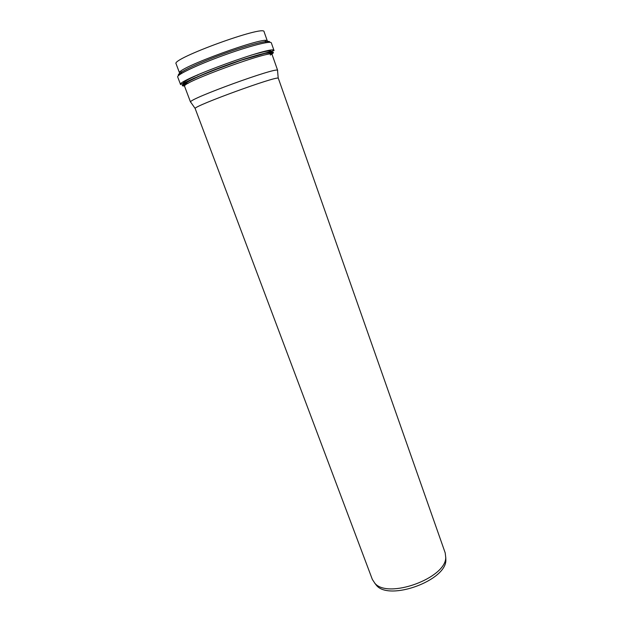 <?xml version="1.0" encoding="UTF-8"?>
<svg xmlns="http://www.w3.org/2000/svg" width="622" height="622" viewBox="0 0 622 622"><rect width="100%" height="100%" fill="white"/><g stroke="black" fill="none" stroke-linecap="round" stroke-linejoin="round"><path stroke-width="0.93" d="M277.56 70.714L277.521 70.27C276.401 67.052 189.352 98.735 190.557 101.922L190.814 102.288M264.086 31.745C265.096 24.569 170.7 58.927 176.088 63.771L179.587 73.062C174.448 68.848 268.603 34.583 267.374 41.106L264.086 31.745M278.345 78.333L278.221 78.224C277.155 75.635 194.289 105.794 195.137 108.461L372.337 579.416L374.872 583.265C387.879 599.32 446.083 578.133 445.733 557.475L445.204 552.896L278.345 78.333M445.749 557.25L445.865 560.189C446.199 580.513 389.318 601.21 376.512 585.426L374.708 583.102M270.306 55.031C280.281 49.014 259.436 53.484 228.896 64.47C198.348 75.41 175.801 86.544 184.773 85.766M272.071 54.487L270.173 52.808L265.003 53.406L241.6 60.132L210.772 71.382C196.941 76.895 186.297 82.197 184.959 83.822L184.594 86.326C179.805 83.006 273.602 48.866 272.071 54.487L277.661 70.403M184.695 85.875C175 86.963 195.65 76.459 226.019 65.403C256.381 54.301 279.566 48.811 271.907 54.06M179.097 75.075C176.43 73.482 196.653 63.584 222.435 54.223C248.209 44.823 270.065 39.404 269.046 42.335M269.645 42.327C271.347 39.077 249.041 44.535 222.443 54.238C195.837 63.903 175.241 74.057 178.638 75.449M195.977 75.596L197.749 75.106M269.443 53.204C274.271 49.581 268.152 50.234 251.094 55.179M201.108 73.373C184.858 80.549 179.75 83.978 185.784 83.651M188.45 83.185L184.602 83.472M270.228 52.302L269.272 53.158M210.609 71.39L196.412 77.478M269.932 53.966L272.483 52.372M274.022 50.561C275.663 44.333 175.311 80.852 180.574 84.569L194.359 78.084L230.591 63.708L244.749 58.88L274.022 50.561L271.332 42.871C270.935 40.484 248.683 46.191 222.933 55.583C197.174 64.945 176.461 74.873 177.69 76.949L180.574 84.569M182.922 84.973L184.337 84.81M184.594 86.326L190.542 102.117M269.481 52.784L268.883 52.054M180.885 71.266L181.678 73.365M265.229 40.57L265.967 42.685M445.865 560.189L445.733 557.475M376.512 585.426L374.872 583.265M278.221 78.224L277.521 70.27M195.137 108.461L190.557 101.922"/></g></svg>
